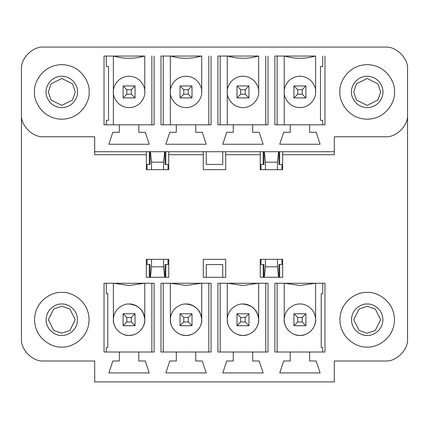 <?xml version="1.0" encoding="UTF-8"?>
<svg xmlns="http://www.w3.org/2000/svg" width="429" height="429" viewBox="0 0 429 429"><rect width="100%" height="100%" fill="white"/><g stroke="black" fill="none" stroke-linecap="round" stroke-linejoin="round"><path stroke-width="0.64" d="M123.096 325.713L123.096 313.755L135.055 313.755L135.055 325.713L123.096 325.713L126.834 321.975L131.317 321.975L131.317 317.492L126.834 317.492L126.834 321.975L126.834 317.492L123.096 313.755L123.096 325.713L135.055 325.713L131.317 321.975L126.834 321.975L123.096 325.713M123.096 313.755L126.834 317.492L131.317 317.492L135.055 313.755L123.096 313.755M131.317 321.975L135.055 325.713L135.055 313.755L131.317 317.492L131.317 321.975M180.046 325.713L180.046 313.755L192.004 313.755L192.004 325.713L180.046 325.713L183.784 321.975L188.267 321.975L188.267 317.492L183.784 317.492L183.784 321.975L183.784 317.492L180.046 313.755L180.046 325.713L192.004 325.713L188.267 321.975L183.784 321.975L180.046 325.713M180.046 313.755L183.784 317.492L188.267 317.492L192.004 313.755L180.046 313.755M188.267 321.975L192.004 325.713L192.004 313.755L188.267 317.492L188.267 321.975M236.996 325.713L236.996 313.755L248.954 313.755L248.954 325.713L236.996 325.713L240.733 321.975L245.216 321.975L245.216 317.492L240.733 317.492L240.733 321.975L240.733 317.492L236.996 313.755L236.996 325.713L248.954 325.713L245.216 321.975L240.733 321.975L236.996 325.713M236.996 313.755L240.733 317.492L245.216 317.492L248.954 313.755L236.996 313.755M245.216 321.975L248.954 325.713L248.954 313.755L245.216 317.492L245.216 321.975M293.945 325.713L293.945 313.755L305.904 313.755L305.904 325.713L293.945 325.713L297.683 321.975L302.166 321.975L302.166 317.492L297.683 317.492L297.683 321.975L297.683 317.492L293.945 313.755L293.945 325.713L305.904 325.713L302.166 321.975L297.683 321.975L293.945 325.713M293.945 313.755L297.683 317.492L302.166 317.492L305.904 313.755L293.945 313.755M302.166 321.975L305.904 325.713L305.904 313.755L302.166 317.492L302.166 321.975M123.096 97.909L123.096 85.95L135.055 85.95L135.055 97.909L123.096 97.909L126.834 94.171L131.317 94.171L131.317 89.688L126.834 89.688L126.834 94.171L126.834 89.688L123.096 85.95L123.096 97.909L135.055 97.909L131.317 94.171L126.834 94.171L123.096 97.909M123.096 85.95L126.834 89.688L131.317 89.688L135.055 85.95L123.096 85.95M131.317 94.171L135.055 97.909L135.055 85.95L131.317 89.688L131.317 94.171M180.046 97.909L180.046 85.95L192.004 85.95L192.004 97.909L180.046 97.909L183.784 94.171L188.267 94.171L188.267 89.688L183.784 89.688L183.784 94.171L183.784 89.688L180.046 85.95L180.046 97.909L192.004 97.909L188.267 94.171L183.784 94.171L180.046 97.909M180.046 85.95L183.784 89.688L188.267 89.688L192.004 85.95L180.046 85.95M188.267 94.171L192.004 97.909L192.004 85.95L188.267 89.688L188.267 94.171M236.996 97.909L236.996 85.95L248.954 85.95L248.954 97.909L236.996 97.909L240.733 94.171L245.216 94.171L245.216 89.688L240.733 89.688L240.733 94.171L240.733 89.688L236.996 85.95L236.996 97.909L248.954 97.909L245.216 94.171L240.733 94.171L236.996 97.909M236.996 85.95L240.733 89.688L245.216 89.688L248.954 85.95L236.996 85.95M245.216 94.171L248.954 97.909L248.954 85.95L245.216 89.688L245.216 94.171M293.945 97.909L293.945 85.95L305.904 85.95L305.904 97.909L293.945 97.909L297.683 94.171L302.166 94.171L302.166 89.688L297.683 89.688L297.683 94.171L297.683 89.688L293.945 85.95L293.945 97.909L305.904 97.909L302.166 94.171L297.683 94.171L293.945 97.909M293.945 85.95L297.683 89.688L302.166 89.688L305.904 85.95L293.945 85.95M302.166 94.171L305.904 97.909L305.904 85.95L302.166 89.688L302.166 94.171M339.913 91.929C338.813 99.909 347.002 118.838 367.192 119.208C387.382 118.838 395.565 99.909 394.471 91.929C395.565 83.95 387.382 65.02 367.192 64.65C347.002 65.02 338.813 83.95 339.913 91.929C338.813 83.95 347.002 65.02 367.192 64.65C387.382 65.02 395.565 83.95 394.471 91.929C395.565 99.909 387.382 118.838 367.192 119.208C347.002 118.838 338.813 99.909 339.913 91.929C338.813 83.95 347.002 65.02 367.192 64.65C387.382 65.02 395.565 83.95 394.471 91.929C395.565 99.909 387.382 118.838 367.192 119.208C347.002 118.838 338.813 99.909 339.913 91.929C338.813 99.909 347.002 118.838 367.192 119.208C387.382 118.838 395.565 99.909 394.471 91.929C395.565 83.95 387.382 65.02 367.192 64.65C347.002 65.02 338.813 83.95 339.913 91.929M382.888 91.929C383.515 96.52 378.807 107.411 367.192 107.625C355.577 107.411 350.863 96.52 351.496 91.929C350.863 87.339 355.577 76.448 367.192 76.233C378.807 76.448 383.515 87.339 382.888 91.929C383.515 87.339 378.807 76.448 367.192 76.233C355.577 76.448 350.863 87.339 351.496 91.929C350.863 96.52 355.577 107.411 367.192 107.625C378.807 107.411 383.515 96.52 382.888 91.929M34.529 91.929C33.435 99.909 41.618 118.838 61.808 119.208C81.998 118.838 90.187 99.909 89.087 91.929C90.187 83.95 81.998 65.02 61.808 64.65C41.618 65.02 33.435 83.95 34.529 91.929C33.435 83.95 41.618 65.02 61.808 64.65C81.998 65.02 90.187 83.95 89.087 91.929C90.187 99.909 81.998 118.838 61.808 119.208C41.618 118.838 33.435 99.909 34.529 91.929C33.435 83.95 41.618 65.02 61.808 64.65C81.998 65.02 90.187 83.95 89.087 91.929C90.187 99.909 81.998 118.838 61.808 119.208C41.618 118.838 33.435 99.909 34.529 91.929C33.435 99.909 41.618 118.838 61.808 119.208C81.998 118.838 90.187 99.909 89.087 91.929C90.187 83.95 81.998 65.02 61.808 64.65C41.618 65.02 33.435 83.95 34.529 91.929M77.504 91.929C78.137 96.52 73.423 107.411 61.808 107.625C50.193 107.411 45.485 96.52 46.112 91.929C45.485 87.339 50.193 76.448 61.808 76.233C73.423 76.448 78.137 87.339 77.504 91.929C78.137 87.339 73.423 76.448 61.808 76.233C50.193 76.448 45.485 87.339 46.112 91.929C45.485 96.52 50.193 107.411 61.808 107.625C73.423 107.411 78.137 96.52 77.504 91.929M61.808 292.455C53.829 291.355 34.899 299.539 34.529 319.734C34.899 339.924 53.829 348.107 61.808 347.013C69.788 348.107 88.717 339.924 89.087 319.734C88.717 299.539 69.788 291.355 61.808 292.455C69.788 291.355 88.717 299.539 89.087 319.734C88.717 339.924 69.788 348.107 61.808 347.013C53.829 348.107 34.899 339.924 34.529 319.734C34.899 299.539 53.829 291.355 61.808 292.455C69.788 291.355 88.717 299.539 89.087 319.734C88.717 339.924 69.788 348.107 61.808 347.013C53.829 348.107 34.899 339.924 34.529 319.734C34.899 299.539 53.829 291.355 61.808 292.455C53.829 291.355 34.899 299.539 34.529 319.734C34.899 339.924 53.829 348.107 61.808 347.013C69.788 348.107 88.717 339.924 89.087 319.734C88.717 299.539 69.788 291.355 61.808 292.455M61.808 335.43C57.218 336.057 46.327 331.349 46.112 319.734C46.327 308.113 57.218 303.405 61.808 304.038C66.398 303.405 77.29 308.113 77.504 319.734C77.29 331.349 66.398 336.057 61.808 335.43C66.398 336.057 77.29 331.349 77.504 319.734C77.29 308.113 66.398 303.405 61.808 304.038C57.218 303.405 46.327 308.113 46.112 319.734C46.327 331.349 57.218 336.057 61.808 335.43M367.192 292.455C359.212 291.355 340.283 299.539 339.913 319.734C340.283 339.924 359.212 348.107 367.192 347.013C375.171 348.107 394.101 339.924 394.471 319.734C394.101 299.539 375.171 291.355 367.192 292.455C375.171 291.355 394.101 299.539 394.471 319.734C394.101 339.924 375.171 348.107 367.192 347.013C359.212 348.107 340.283 339.924 339.913 319.734C340.283 299.539 359.212 291.355 367.192 292.455C375.171 291.355 394.101 299.539 394.471 319.734C394.101 339.924 375.171 348.107 367.192 347.013C359.212 348.107 340.283 339.924 339.913 319.734C340.283 299.539 359.212 291.355 367.192 292.455C359.212 291.355 340.283 299.539 339.913 319.734C340.283 339.924 359.212 348.107 367.192 347.013C375.171 348.107 394.101 339.924 394.471 319.734C394.101 299.539 375.171 291.355 367.192 292.455M367.192 335.43C362.602 336.057 351.71 331.349 351.496 319.734C351.71 308.113 362.602 303.405 367.192 304.038C371.782 303.405 382.673 308.113 382.888 319.734C382.673 331.349 371.782 336.057 367.192 335.43C371.782 336.057 382.673 331.349 382.888 319.734C382.673 308.113 371.782 303.405 367.192 304.038C362.602 303.405 351.71 308.113 351.496 319.734C351.71 331.349 362.602 336.057 367.192 335.43M129.075 285.5L113.755 283.258L154.113 283.258L154.113 352.021L138.792 352.021L138.792 360.987L145.329 360.987L149.254 372.946L108.896 372.946L112.816 360.987L119.359 360.987L119.359 352.021L104.038 352.021L104.038 283.258L113.755 283.258L104.038 283.258L104.038 352.021L154.113 352.021L154.113 283.258L144.396 283.258L129.075 285.5L144.396 283.258L113.755 283.258L129.075 285.5M186.025 285.5L170.704 283.258L211.063 283.258L211.063 352.021L195.742 352.021L195.742 360.987L202.279 360.987L206.204 372.946L165.846 372.946L169.771 360.987L176.308 360.987L176.308 352.021L160.988 352.021L160.988 283.258L170.704 283.258L160.988 283.258L160.988 352.021L211.063 352.021L211.063 283.258L201.346 283.258L186.025 285.5L201.346 283.258L170.704 283.258L186.025 285.5M242.975 285.5L227.654 283.258L268.012 283.258L268.012 352.021L252.692 352.021L252.692 360.987L259.229 360.987L263.154 372.946L222.796 372.946L226.721 360.987L233.258 360.987L233.258 352.021L217.937 352.021L217.937 283.258L227.654 283.258L217.937 283.258L217.937 352.021L268.012 352.021L268.012 283.258L258.296 283.258L242.975 285.5L258.296 283.258L227.654 283.258L242.975 285.5M299.925 285.5L284.604 283.258L324.962 283.258L324.962 352.021L309.641 352.021L309.641 360.987L316.184 360.987L320.104 372.946L279.746 372.946L283.671 360.987L290.208 360.987L290.208 352.021L274.887 352.021L274.887 283.258L284.604 283.258L274.887 283.258L274.887 352.021L324.962 352.021L324.962 283.258L315.245 283.258L299.925 285.5L315.245 283.258L284.604 283.258L299.925 285.5M61.808 333.183L53.738 330.496L48.354 319.734L53.738 308.971L61.808 306.279L69.879 308.971L75.263 319.734L69.879 330.496L61.808 333.183L69.879 330.496L75.263 319.734L69.879 308.971L61.808 306.279L53.738 308.971L48.354 319.734L53.738 330.496L61.808 333.183M21.45 114.35L21.45 338.567C20.447 349.662 32.781 361.99 43.871 360.987L94.696 360.987L94.696 381.917L334.304 381.917L334.304 360.987L385.129 360.987C396.219 361.99 408.553 349.662 407.55 338.567L407.55 69.509C408.553 58.414 396.219 46.085 385.129 47.083L43.871 47.083C32.781 46.085 20.447 58.414 21.45 69.509L21.45 114.35C20.447 125.445 32.781 137.773 43.871 136.771L94.696 136.771L94.696 151.721L334.304 151.721L334.304 136.771L385.129 136.771C396.219 137.773 408.553 125.445 407.55 114.35L407.55 338.567C408.553 349.662 396.219 361.99 385.129 360.987L334.304 360.987L334.304 381.917L94.696 381.917L94.696 360.987L43.871 360.987C32.781 361.99 20.447 349.662 21.45 338.567L21.45 69.509C20.447 58.414 32.781 46.085 43.871 47.083L385.129 47.083C396.219 46.085 408.553 58.414 407.55 69.509L407.55 114.35C408.553 125.445 396.219 137.773 385.129 136.771L334.304 136.771L334.304 154.708L282.663 154.708L282.663 169.659L260.242 169.659L260.242 154.708L225.713 154.708L225.713 169.659L203.287 169.659L203.287 154.708L168.758 154.708L168.758 169.659L146.337 169.659L146.337 154.708L94.696 154.708L94.696 136.771L43.871 136.771C32.781 137.773 20.447 125.445 21.45 114.35M225.713 277.279L203.287 277.279L203.287 259.341L225.713 259.341L225.713 277.279L225.713 259.341L203.287 259.341L203.287 277.279L225.713 277.279M168.758 277.279L146.337 277.279L146.337 259.341L168.758 259.341L168.758 277.279L168.758 259.341L146.337 259.341L146.337 277.279L168.758 277.279M282.663 277.279L260.242 277.279L260.242 259.341L282.663 259.341L282.663 277.279L282.663 259.341L260.242 259.341L260.242 277.279L282.663 277.279M48.354 91.929L51.046 83.859L61.808 78.475L72.571 83.859L75.263 91.929L72.571 100L61.808 105.384L51.046 100L48.354 91.929L51.046 100L61.808 105.384L72.571 100L75.263 91.929L72.571 83.859L61.808 78.475L51.046 83.859L48.354 91.929M324.962 56.054L324.962 124.812L309.641 124.812L309.641 132.288L316.184 132.288L320.104 144.246L279.746 144.246L283.671 132.288L290.208 132.288L290.208 124.812L274.887 124.812L274.887 56.054L315.245 56.054C305.035 59.036 294.82 59.036 284.604 56.054L274.887 56.054L274.887 124.812L290.208 124.812L290.208 132.288L283.671 132.288L279.746 144.246L320.104 144.246L316.184 132.288L309.641 132.288L309.641 124.812L324.962 124.812L324.962 56.054M211.063 56.054L211.063 124.812L195.742 124.812L195.742 132.288L202.279 132.288L206.204 144.246L165.846 144.246L169.771 132.288L176.308 132.288L176.308 124.812L160.988 124.812L160.988 56.054L201.346 56.054C191.13 59.036 180.92 59.036 170.704 56.054L160.988 56.054L160.988 124.812L176.308 124.812L176.308 132.288L169.771 132.288L165.846 144.246L206.204 144.246L202.279 132.288L195.742 132.288L195.742 124.812L211.063 124.812L211.063 56.054M154.113 56.054L154.113 124.812L138.792 124.812L138.792 132.288L145.329 132.288L149.254 144.246L108.896 144.246L112.816 132.288L119.359 132.288L119.359 124.812L104.038 124.812L104.038 56.054L144.396 56.054C134.18 59.036 123.965 59.036 113.755 56.054L104.038 56.054L104.038 124.812L119.359 124.812L119.359 132.288L112.816 132.288L108.896 144.246L149.254 144.246L145.329 132.288L138.792 132.288L138.792 124.812L154.113 124.812L154.113 56.054M268.012 56.054L268.012 124.812L252.692 124.812L252.692 132.288L259.229 132.288L263.154 144.246L222.796 144.246L226.721 132.288L233.258 132.288L233.258 124.812L217.937 124.812L217.937 56.054L258.296 56.054C248.08 59.036 237.87 59.036 227.654 56.054L217.937 56.054L217.937 124.812L233.258 124.812L233.258 132.288L226.721 132.288L222.796 144.246L263.154 144.246L259.229 132.288L252.692 132.288L252.692 124.812L268.012 124.812L268.012 56.054M367.192 333.183L359.121 330.496L353.737 319.734L359.121 308.971L367.192 306.279L375.262 308.971L380.646 319.734L375.262 330.496L367.192 333.183L375.262 330.496L380.646 319.734L375.262 308.971L367.192 306.279L359.121 308.971L353.737 319.734L359.121 330.496L367.192 333.183M353.737 91.929L356.429 83.859L367.192 78.475L377.954 83.859L380.646 91.929L377.954 100L367.192 105.384L356.429 100L353.737 91.929L356.429 100L367.192 105.384L377.954 100L380.646 91.929L377.954 83.859L367.192 78.475L356.429 83.859L353.737 91.929M322.721 124.812L322.721 120.329L322.721 124.812M322.721 293.726L322.721 283.258L322.721 293.726L321.224 293.726L321.224 347.533L322.721 347.533L322.721 352.021L322.721 347.533L321.224 347.533L321.224 293.726L322.721 293.726M106.279 120.329L106.279 124.812L106.279 120.329L108.521 120.329L108.521 66.516L106.279 66.516L106.279 56.054L106.279 66.516L108.521 66.516L108.521 120.329L106.279 120.329M106.279 283.258L106.279 293.726L106.279 283.258M334.304 151.721L94.696 151.721L94.696 154.708L146.337 154.708L146.337 151.721L146.337 169.659L168.758 169.659L168.758 154.708L203.287 154.708L203.287 151.721L203.287 169.659L225.713 169.659L225.713 154.708L260.242 154.708L260.242 151.721L260.242 169.659L282.663 169.659L282.663 154.708L334.304 154.708L334.304 151.721M225.713 151.721L225.713 154.708L225.713 151.721M282.663 151.721L282.663 154.708L282.663 151.721M168.758 151.721L168.758 154.708L168.758 151.721M299.925 304.038C295.334 303.405 284.443 308.113 284.229 319.734C284.443 331.349 295.334 336.057 299.925 335.43C304.515 336.057 315.406 331.349 315.621 319.734C315.406 308.113 304.515 303.405 299.925 304.038C304.515 303.405 315.406 308.113 315.621 319.734C315.406 331.349 304.515 336.057 299.925 335.43C295.334 336.057 284.443 331.349 284.229 319.734C284.443 308.113 295.334 303.405 299.925 304.038M315.621 319.734L315.621 283.258L315.621 319.734C316.253 324.324 311.545 335.215 299.925 335.43C288.309 335.215 283.601 324.324 284.229 319.734L284.229 283.258L284.229 319.734M284.229 56.054L284.229 91.929L284.229 56.054M315.621 91.929L315.621 56.054L315.621 91.929C316.253 96.52 311.545 107.411 299.925 107.625C288.309 107.411 283.601 96.52 284.229 91.929L284.229 124.812L284.229 91.929C283.601 87.339 288.309 76.448 299.925 76.233C311.545 76.448 316.253 87.339 315.621 91.929C316.253 87.339 311.545 76.448 299.925 76.233C288.309 76.448 283.601 87.339 284.229 91.929C283.601 96.52 288.309 107.411 299.925 107.625C311.545 107.411 316.253 96.52 315.621 91.929M242.975 304.038C247.565 303.405 258.456 308.113 258.671 319.734C258.456 331.349 247.565 336.057 242.975 335.43C238.385 336.057 227.493 331.349 227.279 319.734C227.493 308.113 238.385 303.405 242.975 304.038C238.385 303.405 227.493 308.113 227.279 319.734C227.493 331.349 238.385 336.057 242.975 335.43C247.565 336.057 258.456 331.349 258.671 319.734C258.456 308.113 247.565 303.405 242.975 304.038C252.44 305.035 257.673 310.269 258.671 319.734C259.304 324.324 254.59 335.215 242.975 335.43C231.36 335.215 226.651 324.324 227.279 319.734L227.279 283.258L227.279 319.734C226.651 324.324 231.36 335.215 242.975 335.43C254.59 335.215 259.304 324.324 258.671 319.734L258.671 283.258L258.671 319.734M227.279 56.054L227.279 91.929L227.279 56.054M258.671 91.929L258.671 56.054L258.671 91.929C259.304 96.52 254.59 107.411 242.975 107.625C231.36 107.411 226.651 96.52 227.279 91.929L227.279 124.812L227.279 91.929C226.651 87.339 231.36 76.448 242.975 76.233C254.59 76.448 259.304 87.339 258.671 91.929C259.304 87.339 254.59 76.448 242.975 76.233C231.36 76.448 226.651 87.339 227.279 91.929C226.651 96.52 231.36 107.411 242.975 107.625C254.59 107.411 259.304 96.52 258.671 91.929M186.025 304.038C190.615 303.405 201.507 308.113 201.721 319.734C201.507 331.349 190.615 336.057 186.025 335.43C181.435 336.057 170.544 331.349 170.329 319.734C170.544 308.113 181.435 303.405 186.025 304.038C181.435 303.405 170.544 308.113 170.329 319.734C170.544 331.349 181.435 336.057 186.025 335.43C190.615 336.057 201.507 331.349 201.721 319.734C201.507 308.113 190.615 303.405 186.025 304.038C195.49 305.035 200.724 310.269 201.721 319.734C202.349 324.324 197.64 335.215 186.025 335.43C174.41 335.215 169.696 324.324 170.329 319.734L170.329 283.258L170.329 319.734C169.696 324.324 174.41 335.215 186.025 335.43C197.64 335.215 202.349 324.324 201.721 319.734L201.721 283.258L201.721 319.734M170.329 56.054L170.329 91.929L170.329 56.054M201.721 91.929L201.721 56.054L201.721 91.929C202.349 96.52 197.64 107.411 186.025 107.625C174.41 107.411 169.696 96.52 170.329 91.929L170.329 124.812L170.329 91.929C169.696 87.339 174.41 76.448 186.025 76.233C197.64 76.448 202.349 87.339 201.721 91.929C202.349 87.339 197.64 76.448 186.025 76.233C174.41 76.448 169.696 87.339 170.329 91.929C169.696 96.52 174.41 107.411 186.025 107.625C197.64 107.411 202.349 96.52 201.721 91.929M129.075 304.038C133.666 303.405 144.557 308.113 144.771 319.734C144.557 331.349 133.666 336.057 129.075 335.43C124.485 336.057 113.594 331.349 113.379 319.734C113.594 308.113 124.485 303.405 129.075 304.038C124.485 303.405 113.594 308.113 113.379 319.734C113.594 331.349 124.485 336.057 129.075 335.43C133.666 336.057 144.557 331.349 144.771 319.734C144.557 308.113 133.666 303.405 129.075 304.038C138.54 305.035 143.769 310.269 144.771 319.734C145.399 324.324 140.691 335.215 129.075 335.43C117.455 335.215 112.747 324.324 113.379 319.734L113.379 283.258L113.379 319.734C112.747 324.324 117.455 335.215 129.075 335.43C140.691 335.215 145.399 324.324 144.771 319.734L144.771 283.258L144.771 319.734M113.379 56.054L113.379 91.929L113.379 56.054M144.771 91.929L144.771 56.054L144.771 91.929C145.399 96.52 140.691 107.411 129.075 107.625C117.455 107.411 112.747 96.52 113.379 91.929L113.379 124.812L113.379 91.929C112.747 87.339 117.455 76.448 129.075 76.233C140.691 76.448 145.399 87.339 144.771 91.929C145.399 87.339 140.691 76.448 129.075 76.233C117.455 76.448 112.747 87.339 113.379 91.929C112.747 96.52 117.455 107.411 129.075 107.625C140.691 107.411 145.399 96.52 144.771 91.929M151.871 124.812L151.871 56.054L151.871 124.812M138.792 124.812L119.359 124.812L138.792 124.812M106.279 347.533L106.279 352.021L106.279 347.533L107.776 347.533L107.776 293.726L106.279 293.726L107.776 293.726L107.776 347.533L106.279 347.533M151.871 352.021L151.871 283.258L151.871 352.021M138.792 360.987L138.792 352.021L119.359 352.021L119.359 360.987L112.816 360.987L108.896 372.946L149.254 372.946L145.329 360.987L138.792 360.987M113.755 56.054C123.965 59.036 134.18 59.036 144.396 56.054L113.755 56.054M149.33 277.279L149.33 264.575L150.091 264.575L149.33 264.575L149.33 277.279M165.004 264.575L165.771 264.575L165.771 277.279L165.771 264.575L165.004 264.575L165.004 277.279L165.004 264.575M149.33 164.425L149.33 151.721L149.33 164.425L150.091 164.425L147.088 164.425L147.088 169.659L147.088 164.425L149.33 164.425M165.771 164.425L165.004 164.425L165.771 164.425L165.771 151.721L165.771 164.425L168.012 164.425L168.012 169.659L168.012 164.425L165.771 164.425M163.229 56.054L163.229 124.812L163.229 56.054M208.821 124.812L208.821 56.054L208.821 124.812M195.742 124.812L176.308 124.812L195.742 124.812M163.229 283.258L163.229 352.021L163.229 283.258M208.821 352.021L208.821 283.258L208.821 352.021M195.742 360.987L195.742 352.021L176.308 352.021L176.308 360.987L169.771 360.987L165.846 372.946L206.204 372.946L202.279 360.987L195.742 360.987M170.704 56.054C180.92 59.036 191.13 59.036 201.346 56.054L170.704 56.054M220.179 56.054L220.179 124.812L220.179 56.054M265.771 124.812L265.771 56.054L265.771 124.812M252.692 124.812L233.258 124.812L252.692 124.812M220.179 283.258L220.179 352.021L220.179 283.258M265.771 352.021L265.771 283.258L265.771 352.021M252.692 360.987L252.692 352.021L233.258 352.021L233.258 360.987L226.721 360.987L222.796 372.946L263.154 372.946L259.229 360.987L252.692 360.987M227.654 56.054C237.87 59.036 248.08 59.036 258.296 56.054L227.654 56.054M277.129 56.054L277.129 124.812L277.129 56.054M322.721 66.516L322.721 56.054L322.721 66.516L320.479 66.516L320.479 120.329L322.721 120.329L320.479 120.329L320.479 66.516L322.721 66.516M309.641 124.812L290.208 124.812L309.641 124.812M277.129 283.258L277.129 352.021L277.129 283.258M309.641 360.987L309.641 352.021L290.208 352.021L290.208 360.987L283.671 360.987L279.746 372.946L320.104 372.946L316.184 360.987L309.641 360.987M284.604 56.054C294.82 59.036 305.035 59.036 315.245 56.054L284.604 56.054M206.279 277.279L206.279 264.575L222.721 264.575L222.721 277.279L222.721 264.575L206.279 264.575L206.279 277.279M206.279 164.425L206.279 151.721L206.279 164.425L222.721 164.425L206.279 164.425M222.721 151.721L222.721 164.425L222.721 151.721M263.229 277.279L263.229 264.575L263.996 264.575L263.229 264.575L263.229 277.279M278.909 264.575L279.67 264.575L279.67 277.279L279.67 264.575L278.909 264.575L278.909 277.279L278.909 264.575M263.229 164.425L263.229 151.721L263.229 164.425L263.996 164.425L260.988 164.425L260.988 169.659L260.988 164.425L263.229 164.425M279.67 164.425L278.909 164.425L279.67 164.425L279.67 151.721L279.67 164.425L281.912 164.425L279.67 164.425M278.582 151.721L277.466 162.183L277.466 169.659L277.466 162.183L265.433 162.183L264.323 151.721L265.433 162.183L265.433 169.659L265.433 162.183L277.466 162.183L278.582 151.721M281.912 169.659L281.912 164.425L281.912 169.659M278.909 164.425L278.909 151.721L278.909 164.425M263.996 151.721L263.996 164.425L263.996 151.721M260.988 264.575L260.988 259.341L260.988 264.575L263.229 264.575L260.988 264.575M281.912 259.341L281.912 264.575L281.912 259.341M168.012 259.341L168.012 264.575L168.012 259.341M147.088 264.575L147.088 259.341L147.088 264.575L149.33 264.575L147.088 264.575M277.466 259.341L277.466 266.817L278.582 277.279L277.466 266.817L277.466 259.341M279.67 264.575L281.912 264.575L279.67 264.575M264.323 277.279L265.433 266.817L265.433 259.341L265.433 266.817L277.466 266.817L265.433 266.817L264.323 277.279M263.996 264.575L263.996 277.279L263.996 264.575M151.534 169.659L151.534 162.183L150.418 151.721L151.534 162.183L151.534 169.659M150.091 151.721L150.091 164.425L150.091 151.721M164.677 151.721L163.567 162.183L163.567 169.659L163.567 162.183L151.534 162.183L163.567 162.183L164.677 151.721M165.004 164.425L165.004 151.721L165.004 164.425M150.418 277.279L151.534 266.817L151.534 259.341L151.534 266.817L163.567 266.817L164.677 277.279L163.567 266.817L163.567 259.341L163.567 266.817L151.534 266.817L150.418 277.279M150.091 264.575L150.091 277.279L150.091 264.575M165.771 264.575L168.012 264.575L165.771 264.575"/></g></svg>

